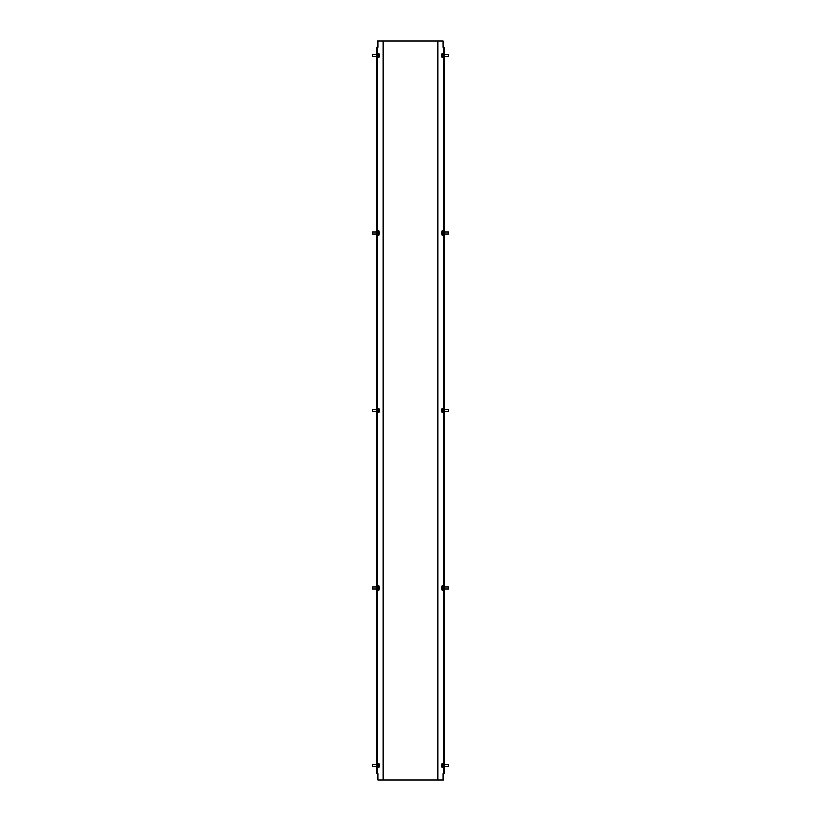 <?xml version="1.0" encoding="UTF-8"?>
<svg xmlns="http://www.w3.org/2000/svg" width="821" height="821" viewBox="0 0 821 821"><rect width="100%" height="100%" fill="white"/><g stroke="black" fill="none" stroke-linecap="round" stroke-linejoin="round"><path stroke-width="1.23" d="M443.679 47.228L444.264 47.228L444.264 773.772L443.679 773.772L443.679 47.228L443.083 47.228L443.083 41.05L377.506 41.05L377.506 47.228M377.321 773.772L376.736 773.772L376.736 47.228L377.321 47.228L377.321 773.772L377.917 773.772L377.917 779.95L443.494 779.95L443.494 773.772M377.917 779.95L377.506 773.772M443.083 41.05L443.494 47.228M377.917 41.05L377.917 47.228L377.321 47.228M443.083 779.95L443.083 773.772L443.679 773.772M372.683 764.413L372.683 766.547M379.076 764.977A11.689 11.689 0 0 0 378.861 763.161L378.861 767.799A11.689 11.689 0 0 0 379.076 765.983A11.689 10.806 180 0 0 379.086 765.736A11.689 4.464 180 0 1 379.015 766.157A11.617 10.735 180 0 0 379.015 765.983A11.617 10.735 180 0 0 379.015 765.808A11.689 4.464 0 0 0 379.086 765.377A11.689 10.806 180 0 0 379.015 764.341A11.617 4.433 0 0 0 379.015 764.197A11.689 10.806 -0 0 1 379.076 764.977A11.689 10.806 -0 0 1 379.086 765.234L379.086 765.234M379.015 766.763A11.689 10.806 180 0 0 379.076 765.983M372.683 587.005L372.683 589.15L376.736 589.15M379.086 587.62A11.689 11.689 0 0 0 378.861 585.671L378.861 590.309A11.689 11.689 0 0 0 379.086 588.359A11.689 9.955 180 0 0 379.086 588.257A11.689 6.116 180 0 1 379.015 588.842A11.617 9.893 180 0 0 379.015 588.678A11.617 9.893 180 0 0 379.015 588.513A11.689 6.116 0 0 0 379.086 587.928A11.689 9.955 180 0 0 379.015 586.974A11.617 6.086 0 0 0 379.015 586.769A11.689 9.955 -0 0 1 379.086 587.62A11.689 9.955 -0 0 1 379.086 587.723L379.086 587.723M379.015 589.211A11.689 9.955 180 0 0 379.086 588.359M376.736 409.34L372.683 409.34L372.683 411.66L376.736 411.66M379.086 410.192A11.689 11.689 0 0 0 378.861 408.181L378.861 412.819A11.689 11.689 0 0 0 379.086 410.808A11.689 9.103 180 0 0 379.086 410.767A11.689 7.338 180 0 1 379.015 411.475A11.617 9.041 180 0 0 379.015 411.321A11.617 9.041 180 0 0 379.015 411.177A11.689 7.338 0 0 0 379.086 410.469A11.689 9.103 180 0 0 379.015 409.597A11.617 7.297 0 0 0 379.015 409.361A11.689 9.103 -0 0 1 379.086 410.192A11.689 9.103 -0 0 1 379.086 410.233L379.076 410.233M379.015 411.639A11.689 9.103 180 0 0 379.086 410.808M376.736 231.85L372.683 231.85L372.683 234.17L376.736 234.17M378.861 234.621L378.861 235.329A11.689 11.689 0 0 0 379.086 233.287L379.086 233.287A11.689 8.159 180 0 1 379.015 234.067A11.689 8.374 180 0 0 379.086 233.287L379.076 233.287A11.689 8.374 -0 0 0 379.086 233.01A11.689 8.374 180 0 0 379.015 232.199A11.617 8.107 0 0 0 379.015 231.933A11.689 8.374 -0 0 1 379.086 232.733L379.076 232.733A11.689 11.689 0 0 0 378.861 230.691L378.861 234.621M379.015 234.067A11.617 8.323 180 0 0 379.015 233.923A11.617 8.323 180 0 0 379.015 233.79A11.689 8.159 0 0 0 379.086 233.01L379.086 233.01M376.736 54.36L372.683 54.36L372.683 56.68L376.736 56.68M378.861 57.224L378.861 57.839A11.689 11.689 0 0 0 379.086 55.807A11.689 8.6 180 0 1 379.015 56.618A11.617 7.871 180 0 0 379.015 56.485A11.617 7.871 180 0 0 379.015 56.351A11.689 8.6 0 0 0 379.086 55.53A11.689 7.923 180 0 0 379.015 54.771A11.617 8.549 0 0 0 379.015 54.484A11.689 7.923 -0 0 1 379.086 55.243A11.689 8.6 0 0 0 379.086 55.233A11.689 11.689 0 0 0 378.861 53.201L378.861 57.224M444.264 56.68L448.317 56.68L448.317 54.36L444.264 54.36M441.914 55.972A11.689 11.689 0 0 0 442.139 57.839L442.139 53.201A11.689 11.689 0 0 0 441.914 55.069A11.689 10.55 0 0 0 441.914 55.264A11.689 5.029 -0 0 1 441.985 54.781A11.617 10.488 0 0 0 441.985 55.13A11.689 5.029 180 0 0 441.914 55.612A11.689 10.55 0 0 0 441.985 56.618A11.617 4.998 180 0 0 441.985 56.7A11.617 4.998 180 0 0 441.985 56.782A11.689 10.55 180 0 1 441.914 55.972A11.689 10.55 180 0 1 441.914 55.777L441.914 55.777M441.985 54.248A11.689 10.55 0 0 0 441.914 55.069M444.264 234.17L448.317 234.17L448.317 231.85L444.264 231.85M441.914 233.503A11.689 11.689 0 0 0 442.139 235.329L442.139 230.691A11.689 11.689 0 0 0 441.914 232.517A11.689 10.745 0 0 0 441.914 232.754A11.689 4.587 -0 0 1 441.985 232.312A11.617 10.683 0 0 0 441.985 232.671A11.689 4.587 180 0 0 441.914 233.113A11.689 10.745 0 0 0 441.985 234.139A11.617 4.567 180 0 0 441.985 234.221A11.617 4.567 180 0 0 441.985 234.293A11.689 10.745 180 0 1 441.914 233.503A11.689 10.745 180 0 1 441.914 233.267L441.914 233.267M441.985 231.727A11.689 10.745 0 0 0 441.914 232.517M444.264 411.66L448.317 411.66L448.317 409.34L444.264 409.34M441.924 411.136A11.689 11.689 0 0 0 442.139 412.819L442.139 408.181A11.689 11.689 0 0 0 441.924 409.864A11.689 11.135 -0 0 0 441.914 410.254A11.689 3.571 -0 0 1 441.985 409.915A11.617 11.063 -0 0 0 441.985 410.284A11.689 3.571 180 0 0 441.914 410.623A11.689 11.135 -0 0 0 441.985 411.69A11.617 3.541 180 0 0 441.985 411.752A11.617 3.541 180 0 0 441.985 411.803A11.689 11.135 180 0 1 441.924 411.136A11.689 11.135 180 0 1 441.914 410.746L441.914 410.746M441.985 409.248A11.617 3.541 -0 0 1 441.985 409.197A11.689 11.135 -0 0 0 441.924 409.864M444.264 589.15L448.317 589.15L448.317 586.83L444.264 586.83M441.985 586.697A11.617 1.96 -0 0 1 441.985 586.666A11.689 11.525 -0 0 0 441.914 587.764A11.689 1.97 -0 0 1 441.985 587.579A11.617 11.453 -0 0 0 441.985 587.959A11.689 1.97 180 0 0 441.914 588.144A11.689 11.525 -0 0 0 441.985 589.252A11.617 1.96 180 0 0 441.985 589.314A11.689 11.525 180 0 1 441.965 589.139A11.689 11.689 0 0 0 442.139 590.309L442.139 585.712M441.965 589.139A11.689 11.525 180 0 1 441.914 588.216L441.914 588.216M444.264 766.64L448.317 766.64L448.317 764.32L444.264 764.32M442.139 765.48L442.139 763.161A11.689 11.689 0 0 0 441.985 764.166L441.985 764.166A11.689 11.689 0 0 0 441.914 765.285L441.985 765.285A11.617 11.617 0 0 0 441.985 765.675L441.914 765.675A11.689 11.689 0 0 0 441.985 766.793L441.985 766.793A11.689 11.689 0 0 0 442.139 767.799L442.139 765.48M377.434 47.228L377.434 53.201M377.434 57.839L377.434 230.691M377.434 235.329L377.434 408.181M377.434 412.819L377.434 585.671M377.434 590.309L377.434 763.161M377.434 767.799L377.434 773.772M383.038 41.05L383.038 779.95M383.315 41.05L383.315 779.95M437.685 41.05L437.685 779.95M437.962 41.05L437.962 779.95M443.566 47.228L443.566 53.201M443.566 57.839L443.566 230.691M443.566 235.329L443.566 408.181M443.566 412.819L443.566 585.671M443.566 590.309L443.566 763.161M443.566 767.799L443.566 773.772M372.683 766.64L376.736 766.64M377.321 767.799L378.861 767.799M377.321 763.161L378.861 763.161M372.683 764.32L376.736 764.32M377.321 590.309L378.861 590.309M377.321 585.671L378.861 585.671M372.683 586.83L376.736 586.83M377.321 412.819L378.861 412.819M377.321 408.181L378.861 408.181M377.321 235.329L378.861 235.329M377.321 230.691L378.861 230.691M377.321 57.839L378.861 57.839M377.321 53.201L378.861 53.201M443.679 53.201L442.139 53.201M443.679 57.839L442.139 57.839M443.679 230.691L442.139 230.691M443.679 235.329L442.139 235.329M443.679 408.181L442.139 408.181M443.679 412.819L442.139 412.819M443.679 585.671L442.139 585.671A11.689 11.689 0 0 0 441.965 586.841M443.679 590.309L442.139 590.309M443.679 763.161L442.139 763.161M443.679 767.799L442.139 767.799"/></g></svg>
